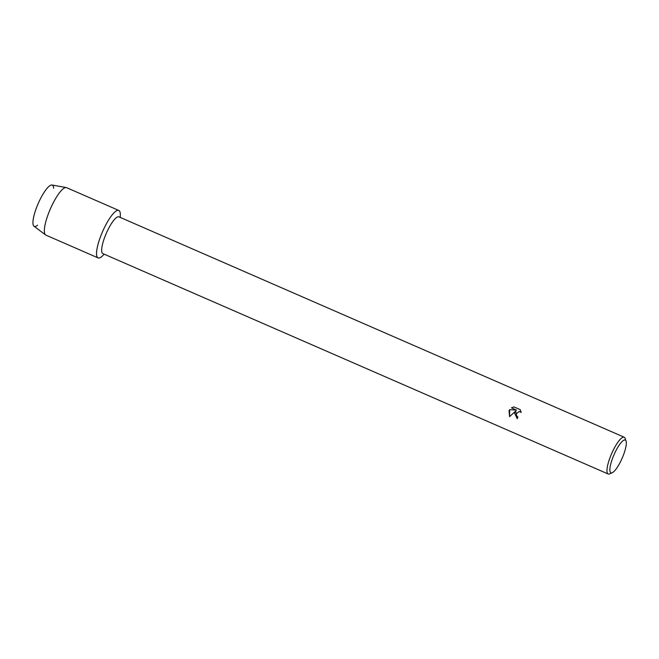 <?xml version="1.0" encoding="UTF-8"?>
<svg xmlns="http://www.w3.org/2000/svg" width="659" height="659" viewBox="0 0 659 659"><rect width="100%" height="100%" fill="white"/><g stroke="black" fill="none" stroke-linecap="round" stroke-linejoin="round"><path stroke-width="0.99" d="M37.522 225.205A22.521 5.56 -66.4 0 1 37.481 205.221A22.521 5.56 -66.4 0 1 47.901 187.403A22.521 5.56 -66.4 0 1 53.626 188.276M612.211 472.758L609.583 473.887A20.058 4.959 -66.4 0 1 608.158 473.986L102.853 253.608A20.058 4.959 -66.4 0 1 105.687 234.752A20.058 4.959 -66.4 0 1 118.892 216.836L624.197 437.214A20.058 4.959 -66.4 0 1 625.094 438.326L626.05 441.019A17.9 4.424 -66.4 0 1 622.722 456.852A17.9 4.424 -66.4 0 1 612.211 472.758A17.9 4.424 -66.4 0 1 613.471 456.02A17.9 4.424 -66.4 0 1 626.05 441.019M104.188 254.193L102.919 255.486A25.882 6.392 -66.4 0 1 101.75 233.558A25.882 6.392 -66.4 0 1 114.304 212.495A25.882 6.392 -66.4 0 1 120.317 215.6L120.235 217.421M514.522 413.053L515.676 411.051L509.564 416.661L509.061 410.681L509.629 409.651L516.574 410.112L511.45 407.88L513.929 406.9L520.256 409.659L521.154 412.435L519.292 411.447L516.219 413.794L516.854 416.191L517.908 416.974A20.058 4.959 113.6 0 0 517.274 418.737L514.522 413.053M608.158 473.986A20.058 4.959 -66.4 0 1 610.992 455.13A20.058 4.959 -66.4 0 1 624.197 437.214M515.684 411.051L517.274 418.729M519.292 411.447L521.145 412.419M513.938 406.908L511.458 407.88L516.582 410.112L509.638 409.651L509.572 416.653M104.122 254.168A25.882 6.392 -66.4 0 1 98.092 257.891L45.899 235.123A25.882 6.392 -66.4 0 1 45.57 234.933L34.013 226.226A22.521 5.56 -66.4 0 1 37.481 205.221A22.521 5.56 -66.4 0 1 51.987 185.014L66.238 187.56A25.882 6.392 -66.4 0 1 66.6 187.675L118.785 210.435A25.882 6.392 -66.4 0 1 120.16 217.388M45.57 234.933A25.882 6.392 -66.4 0 1 49.557 210.798A25.882 6.392 -66.4 0 1 66.238 187.56M98.092 257.891A25.882 6.392 -66.4 0 1 101.75 233.558A25.882 6.392 -66.4 0 1 118.785 210.435"/></g></svg>
